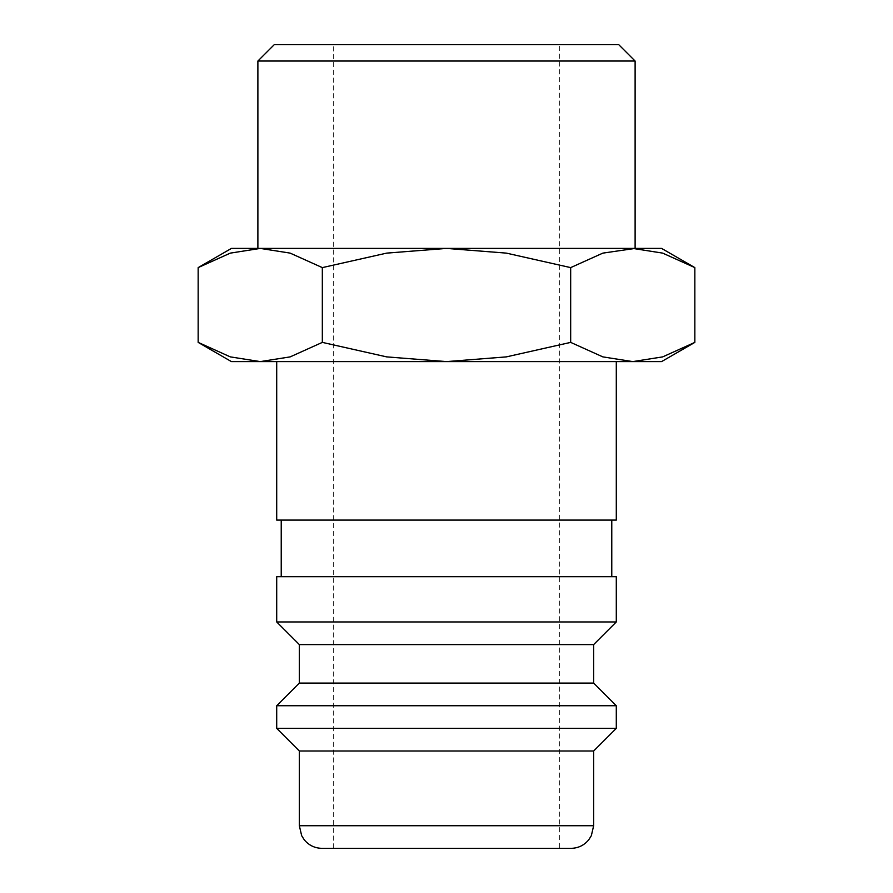 <?xml version="1.0" encoding="UTF-8"?>
<svg xmlns="http://www.w3.org/2000/svg" width="893" height="893" viewBox="0 0 893 893"><rect width="100%" height="100%" fill="white"/><g stroke="black" fill="none" stroke-linecap="round" stroke-linejoin="round"><path stroke-width="0.67" stroke-dasharray="4.46 3.35" d="M616.293 520.083L276.707 520.083M276.707 361.598L616.293 361.598L276.707 361.598M611.772 576.677L281.228 576.677L611.772 576.677M611.772 520.083L281.228 520.083L611.772 520.083M616.293 621.952L276.707 621.952M616.293 576.677L276.707 576.677M593.655 644.59L299.345 644.59M593.655 683.078L299.345 683.078M616.293 705.727L276.707 705.727M616.293 728.364L276.707 728.364M593.655 751.002L299.345 751.002M571.018 848.35L321.982 848.35M694.843 267.61L662.673 253.121L632.757 248.41L231.421 248.41M661.579 248.41L632.757 248.41L602.853 253.121L570.672 267.61L506.32 253.121L446.5 248.41L260.243 248.41L230.327 253.121L198.157 267.61M661.579 361.598L632.757 361.598L662.673 356.887L694.843 342.387M198.157 342.387L230.327 356.887L260.243 361.598L231.421 361.598M559.699 848.35L333.301 848.35L333.301 44.65L559.699 44.65L559.699 848.35L333.301 848.35M559.699 44.65L333.301 44.65M635.113 61.037L257.887 61.037M257.887 248.41L635.113 248.41M618.726 44.65L274.274 44.65M446.5 361.598L260.243 361.598L290.147 356.887L322.328 342.387L386.68 356.887L446.5 361.598L506.32 356.887L570.672 342.387L602.853 356.887L632.757 361.598L446.5 361.598M632.757 248.41L446.5 248.41L386.68 253.121L322.328 267.61L290.147 253.121L260.243 248.41M322.328 342.387L322.328 267.61M570.672 342.387L570.672 267.61M593.655 825.712L299.345 825.712"/><path stroke-width="1.34" d="M276.707 361.598L276.707 520.083L616.293 520.083L616.293 361.598M611.772 576.677L611.772 520.083M281.228 520.083L281.228 576.677M616.293 621.952L616.293 576.677L276.707 576.677L276.707 621.952L299.345 644.59L299.345 683.078L276.707 705.727L276.707 728.364L299.345 751.002L299.345 825.712L593.655 825.712L593.655 751.002L616.293 728.364L616.293 705.727L593.655 683.078L593.655 644.59L616.293 621.952L276.707 621.952M299.345 825.712L301.655 835.669L304.2 839.721C308.811 845.314 314.738 848.194 321.982 848.35L571.018 848.35C578.262 848.194 584.189 845.314 588.8 839.721L591.345 835.669L593.655 825.712M694.843 267.61L661.579 248.41L632.757 248.41L662.673 253.121L694.843 267.61L694.843 342.387L662.673 356.887L632.757 361.598L661.579 361.598L694.843 342.387M260.243 248.41L290.147 253.121L322.328 267.61L386.68 253.121L446.5 248.41L231.421 248.41L198.157 267.61L230.327 253.121L260.243 248.41L257.887 248.41L257.887 61.037L274.274 44.65L618.726 44.65L635.113 61.037L635.113 248.41L602.853 253.121L570.672 267.61L506.32 253.121L446.5 248.41L632.757 248.41M198.157 342.387L231.421 361.598L632.757 361.598L602.853 356.887L570.672 342.387L506.32 356.887L446.5 361.598L386.68 356.887L322.328 342.387L290.147 356.887L260.243 361.598L230.327 356.887L198.157 342.387L198.157 267.61M257.887 61.037L635.113 61.037M322.328 342.387L322.328 267.61M570.672 342.387L570.672 267.61M299.345 751.002L593.655 751.002M276.707 728.364L616.293 728.364M276.707 705.727L616.293 705.727M299.345 683.078L593.655 683.078M299.345 644.59L593.655 644.59"/></g></svg>
